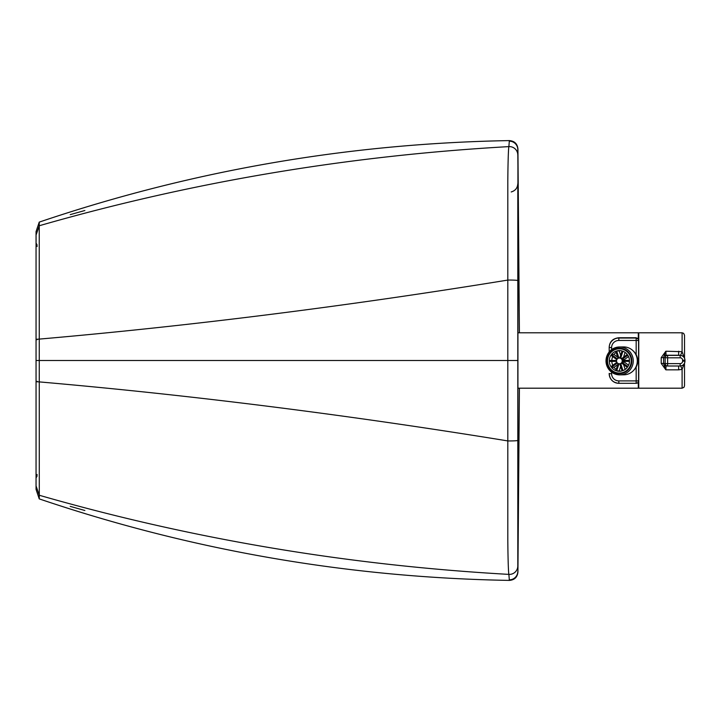 <?xml version="1.0" encoding="UTF-8"?>
<svg xmlns="http://www.w3.org/2000/svg" width="721" height="721" viewBox="0 0 721 721"><rect width="100%" height="100%" fill="white"/><g stroke="black" fill="none" stroke-linecap="round" stroke-linejoin="round"><path stroke-width="1.08" d="M36.05 485.918L39.294 495.264L39.24 498.887L36.05 489.379L36.05 231.621L39.24 222.113L39.294 495.264C191.02 538.893 347.549 565.273 508.873 574.385C508.611 573.826 508.026 565.057 507.809 540.254L507.809 180.746C508.026 155.943 508.611 147.174 508.873 146.615L509.359 140.595C514.488 141.028 517.345 143.794 517.93 148.905L517.93 572.095C517.345 577.206 514.488 579.972 509.359 580.405L508.873 574.385A8.427 8.427 -0 0 0 517.804 565.976L517.804 183.72C517.525 188.001 515.326 190.741 511.216 191.948M517.804 337.013L517.804 383.987M517.804 183.855L517.804 537.145L517.804 360.5L36.05 360.5L36.05 339.285L39.141 339.113C190.605 325.937 346.855 306.254 507.899 280.063A8.427 0.541 0 0 1 517.804 280.595L517.876 360.5M36.086 241.355L36.05 231.621L39.24 222.113C191.444 170.598 348.153 143.425 509.359 140.595L509.35 141.181M37.15 381.292L36.05 381.715L39.141 381.887C190.605 395.063 346.855 414.746 507.899 440.937A8.427 0.541 180 0 0 517.804 440.405M36.05 478.05L37.15 475.851M37.15 245.149L36.05 242.95M508.873 146.615A8.427 8.427 180 0 1 517.804 155.024A8.427 8.427 180 0 0 508.873 146.615C347.549 155.727 191.02 182.107 39.294 225.736L36.05 235.082M375.659 360.5L377.353 360.5M389.872 360.5L391.458 360.5M621.872 359.617A2.866 2.803 89.2 0 1 622.142 360.437L629.487 360.437A10.355 10.121 89.2 0 0 627.811 355.201L621.872 359.617L624.422 359.581L628.541 356.525M629.487 360.401L622.142 360.437M624.692 360.401A2.866 2.803 -90.8 0 0 624.422 359.581M628.577 365.232L624.44 362.158L621.89 362.185L627.838 366.61A10.355 10.121 89.2 0 0 629.487 361.365L622.151 361.365A2.866 2.803 89.2 0 1 621.89 362.185M624.44 362.158A2.866 2.803 -90.8 0 0 624.692 361.365M620.646 358.364A2.866 2.803 89.2 0 1 621.331 358.869L627.279 354.453A10.355 10.121 89.2 0 0 622.908 351.217L620.646 358.364L622.034 358.346M622.034 363.438L620.682 363.456L622.953 370.612A10.355 10.121 89.2 0 0 627.306 367.368L621.367 362.942A2.866 2.803 89.2 0 1 620.682 363.456M616.707 370.909A10.355 10.121 89.2 0 0 622.097 370.9L619.826 363.754A2.866 2.803 89.2 0 1 618.978 363.763L616.707 370.909L619.258 370.873L620.673 366.421M618.933 358.094A2.866 2.803 89.2 0 1 619.781 358.085L622.052 350.938A10.355 10.121 89.2 0 0 616.662 350.947L618.933 358.094M617.392 358.896A2.866 2.803 89.2 0 1 618.068 358.382L615.806 351.235A10.355 10.121 89.2 0 0 611.453 354.48L617.392 358.896M611.48 367.386A10.355 10.121 89.2 0 0 615.842 370.621L618.113 363.474A2.866 2.803 89.2 0 1 617.428 362.978L611.48 367.386L614.031 367.359A10.355 10.121 -90.8 0 0 616.221 369.431M616.608 360.482A2.866 2.803 89.2 0 1 616.861 359.653L610.921 355.228A10.355 10.121 89.2 0 0 609.263 360.473L616.608 360.482M616.888 362.23A2.866 2.803 89.2 0 1 616.617 361.41L609.272 361.401A10.355 10.121 89.2 0 0 610.948 366.638L616.888 362.23M616.617 360.446L609.263 360.473M617.69 357.192L614.004 354.444L611.453 354.48M620.637 355.381L619.213 350.911L616.662 350.947M623.548 357.219L625.089 352.371M620.52 350.631A10.355 10.121 -90.8 0 0 619.213 350.911M611.823 361.401A10.355 10.121 -90.8 0 0 612.769 365.286M616.167 352.371A10.355 10.121 -90.8 0 0 614.004 354.444M612.724 356.571A10.355 10.121 -90.8 0 0 611.823 360.437M619.258 370.873A10.355 10.121 -90.8 0 0 620.79 371.18M614.031 367.359L617.762 364.583M625.143 369.431L623.611 364.619M619.375 348.189A12.735 12.446 89.2 0 1 631.821 360.842A12.735 12.446 89.2 0 1 619.546 373.658A12.735 12.446 89.2 0 1 606.929 361.086A12.735 12.446 89.2 0 1 619.375 348.189M684.508 358.193L684.517 335.202L684.526 358.238L684.517 335.229L683.652 333.354L682.111 332.796L638.752 332.796L638.743 380.084L638.752 388.195L682.111 388.195L683.977 387.312L684.517 385.735M661.211 363.411L665.862 369.837L663.617 363.663L663.617 357.409L665.862 351.226L661.211 357.652L661.211 363.411L663.671 363.438A2.406 2.406 96.2 0 0 665.825 365.835M680.372 355.39A6.02 0.64 108.4 0 0 682.093 351.686L665.862 351.226L666.078 355.228L678.659 355.228L678.659 351.226M678.659 366.007L678.659 369.837L682.093 369.386L684.04 364.015M661.211 357.652L663.671 357.643A2.406 2.406 -83.8 0 1 666.078 355.228L667.565 355.39A2.406 2.406 -83.8 0 0 665.159 357.796L665.159 363.6L667.628 363.609L667.628 357.805L663.671 357.643M678.659 369.837L665.862 369.837L666.06 365.862M680.2 357.805A2.406 2.406 -83.8 0 1 682.607 360.212L682.607 361.194A2.406 2.406 -83.8 0 1 680.2 363.609L680.137 366.007L667.565 366.007A2.406 2.406 -83.8 0 1 667.304 365.998A2.406 2.406 0 0 0 667.565 366.007L680.137 366.007A4.822 4.813 96.2 0 0 684.95 361.194L684.95 360.212A4.822 4.813 96.2 0 0 680.137 355.39L667.565 355.39L667.628 357.805L680.2 357.805L680.137 355.39L679.155 355.255M684.076 357.445L682.093 351.686L682.111 332.796M680.597 365.989A6.02 0.64 -108.4 0 1 682.093 369.386L682.111 388.195M638.31 381.977L638.31 388.195L517.876 388.195L517.876 332.796L638.31 332.796L638.31 339.059L636.165 338.032A2.406 2.406 0 0 1 638.572 340.438L638.572 340.096M609.191 373.397L609.191 373.667A9.634 9.634 180 0 0 618.825 383.302L636.165 383.302L636.165 380.895L638.572 380.895L638.572 340.438L636.165 340.447L636.165 338.032L618.825 338.032A9.634 9.634 180 0 0 609.191 347.666L609.191 351.929L609.191 347.396L611.597 347.675A7.228 7.228 0 0 1 618.825 340.447L618.825 337.734L636.165 337.734M609.191 347.396C609.524 341.7 612.733 338.482 618.825 337.734M637.301 360.87A13.942 13.627 -90.8 0 0 623.494 346.927L619.447 346.981A13.942 13.627 89.2 0 1 633.254 360.734A13.942 13.627 89.2 0 1 619.817 374.857A13.942 13.627 -90.8 0 0 633.254 360.734A13.942 13.627 -90.8 0 0 619.447 346.981A13.942 13.627 -90.8 0 0 606.01 361.005A13.942 13.627 -90.8 0 0 619.636 374.857A13.942 13.627 89.2 0 1 606.01 361.005A13.942 13.627 89.2 0 1 619.447 346.981C611.363 347.45 606.884 352.416 606.019 361.87C607.235 369.828 611.768 374.154 619.636 374.857A13.942 13.627 -90.8 0 0 619.817 374.857L623.863 374.803A13.942 13.627 -90.8 0 0 637.301 360.87M607.524 360.915A12.131 11.86 -90.8 0 0 619.537 373.054A12.131 11.86 -90.8 0 0 631.236 360.761A12.131 11.86 -90.8 0 0 619.213 348.784A12.131 11.86 -90.8 0 0 607.524 360.915A12.131 11.86 89.2 0 1 625.305 350.415A12.131 11.86 89.2 0 1 625.305 371.432A12.131 11.86 89.2 0 1 607.524 360.915M619.375 373.658A12.735 12.446 89.2 0 1 606.929 360.915A12.735 12.446 89.2 0 1 619.375 348.189A12.735 12.446 89.2 0 1 631.821 360.933A12.735 12.446 89.2 0 1 619.375 373.658M606.929 360.915A12.735 12.446 -90.8 0 0 625.603 371.955A12.735 12.446 -90.8 0 0 625.603 349.892A12.735 12.446 -90.8 0 0 606.929 360.915M517.777 572.086L517.93 572.095C517.354 577.215 514.497 579.981 509.359 580.405C348.225 577.584 191.516 550.411 39.24 498.887C191.444 550.402 348.153 577.575 509.359 580.405L509.35 579.819M508.873 574.385A8.427 8.427 -0 0 0 517.804 565.976M517.804 571.383A8.427 8.427 180 0 1 509.197 579.819M509.197 141.181A8.427 8.427 -0 0 1 517.804 149.617M517.93 572.095L519.399 388.195L517.93 572.095M39.24 222.113C191.516 170.589 348.225 143.416 509.359 140.595C514.497 141.019 517.354 143.785 517.93 148.905L519.399 332.796L517.777 148.914M37.15 474.463L36.05 476.617M37.15 339.708L36.05 339.672M37.15 246.537L36.05 244.383M517.804 360.5L510.856 360.5M665.816 365.835L667.304 365.998A2.406 2.406 -83.8 0 1 665.159 363.6L663.671 363.438M667.565 366.007L667.628 363.609L680.2 363.609M680.137 366.007L680.137 366.007C683.057 365.718 684.662 364.114 684.95 361.194L682.607 361.194M684.517 385.447L684.508 363.213M682.607 360.212L684.95 360.212C684.734 357.517 683.301 355.922 680.651 355.417L679.173 355.255M638.572 380.895A2.406 2.406 0 0 1 636.165 383.302A2.406 2.406 0 0 0 638.572 380.895M636.165 366.998L636.165 380.895L618.825 380.895L618.825 383.302C612.976 382.725 609.759 379.516 609.191 373.667L611.597 373.676L611.597 372.18M618.825 380.895A7.228 7.228 0 0 1 611.597 373.676M611.597 349.64L611.597 347.675M618.825 340.447L636.165 340.447L636.165 354.705M70.225 506.367L84.871 510.495M84.871 210.505L70.225 214.633M36.05 489.379L36.744 491.452M619.339 358.058L619.79 358.049M684.95 360.212L684.95 361.194M636.165 383.302L618.825 383.302M637.607 338.212L636.165 338.212M633.714 370.306A13.248 13.248 0 0 0 633.417 351.118"/></g></svg>
